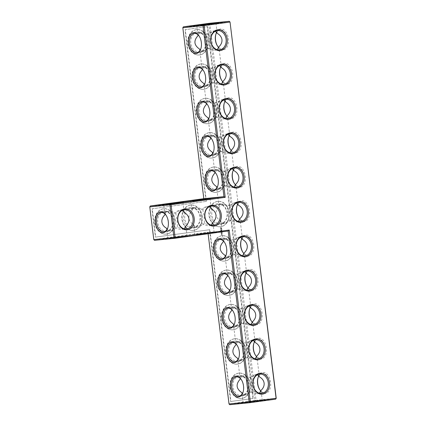 <?xml version="1.0" encoding="UTF-8"?>
<svg xmlns="http://www.w3.org/2000/svg" width="426" height="426" viewBox="0 0 426 426"><rect width="100%" height="100%" fill="white"/><g stroke="black" fill="none" stroke-linecap="round" stroke-linejoin="round"><path stroke-width="0.32" stroke-dasharray="2.13 1.6" d="M203.809 198.681L204.054 199.469L149.915 206.85L150.319 205.976M192.866 201.376L210.066 199.16L192.866 201.376M165.799 205.066L182.999 202.851L165.799 205.066M182.823 27.749L204.054 199.469M200.87 48.676A9.691 5.953 -97.8 0 0 200.96 48.41A9.691 5.953 -97.8 0 0 199.315 36.343A9.691 5.953 -97.8 0 0 199.155 36.109M205.087 83.027A9.691 5.953 -97.8 0 0 205.178 82.761A9.691 5.953 -97.8 0 0 203.532 70.695A9.691 5.953 -97.8 0 0 203.372 70.46M209.304 117.379A9.691 5.953 -97.8 0 0 209.395 117.113A9.691 5.953 -97.8 0 0 207.75 105.046A9.691 5.953 -97.8 0 0 207.59 104.812M213.522 151.731A9.691 5.953 -97.8 0 0 213.612 151.464A9.691 5.953 -97.8 0 0 211.967 139.398A9.691 5.953 -97.8 0 0 211.807 139.164M217.739 186.082A9.691 5.953 -97.8 0 0 217.835 185.816A9.691 5.953 -97.8 0 0 216.19 173.749A9.691 5.953 -97.8 0 0 216.025 173.515M183.372 26.838L182.967 27.711L208.735 24.197L254.929 400.413L229.156 403.928L208.069 232.17L153.786 239.593M149.771 206.887L153.93 239.55L154.537 240.328L208.026 233.033L208.069 232.17M252.927 398.448L207.27 26.636L184.969 29.676L206.056 201.429L151.917 208.815L155.394 237.117L209.533 229.736L230.62 401.494L253.262 398.416L230.961 401.457L209.869 229.705L155.73 237.085L152.258 208.777L206.397 201.397L185.305 29.639L207.611 26.598L253.262 398.416M209.374 206.685L207.196 206.477C205.098 206.807 202.851 208.048 200.449 210.199C197.611 208.681 195.358 207.979 193.697 208.106L193.569 208.122C192.323 208.309 191.769 209.033 191.902 210.279L192.073 211.04C192.211 209.118 193.303 207.989 195.353 207.67L195.566 207.643C197.643 207.473 200.05 208.117 202.792 209.581C205.108 207.494 207.084 206.317 208.724 206.056C210.14 205.886 210.945 206.509 211.142 207.92L211.168 208.74M182.301 210.375L180.129 210.167C178.031 210.497 175.778 211.738 173.382 213.889C170.538 212.372 168.291 211.674 166.625 211.797L166.497 211.813C165.309 211.994 164.75 212.659 164.819 213.82M165.086 214.065C165.432 212.531 166.502 211.631 168.281 211.36L168.494 211.333C170.576 211.163 172.983 211.807 175.72 213.272C178.041 211.184 180.017 210.007 181.652 209.746C183.068 209.581 183.872 210.199 184.075 211.61L184.101 212.43M197.898 34.708L199.698 32.658L206.429 34.735C206.344 39.448 206.903 43.995 208.106 48.372L215.311 50.295L217.249 49.688M199.89 50.572L202.19 51.876L208.106 48.372M202.116 69.06L203.916 67.01L210.652 69.087C210.566 73.799 211.12 78.347 212.324 82.724L219.528 84.646L221.467 84.039M204.107 84.923L206.408 86.228L212.324 82.724M206.333 103.411L208.133 101.361L214.869 103.433C214.784 108.151 215.338 112.698 216.541 117.075L223.746 118.998L225.684 118.391M208.325 119.275L210.625 120.579L216.541 117.075M210.55 137.758L212.35 135.708L219.086 137.784C219.001 142.502 219.56 147.05 220.759 151.427L227.963 153.349L229.902 152.742M212.547 153.626L214.842 154.931L220.759 151.427M214.768 172.109L216.568 170.059L223.304 172.136C223.219 176.854 223.778 181.401 224.976 185.779L232.181 187.701L234.124 187.094M216.765 187.978L219.06 189.282L224.976 185.779M230.035 22.035L209.89 24.058L209.139 23.323L208.735 24.197L209.89 24.058L256.085 400.275L254.929 400.413L255.536 401.185L229.768 404.7L229.018 403.965M228.171 231.009L208.026 233.033L208.117 233.746M184.969 29.676L185.305 29.639M206.056 201.429L206.397 201.397M151.917 208.815L152.258 208.777M155.394 237.117L155.73 237.085M209.533 229.736L209.869 229.705M230.62 401.494L230.961 401.457M207.27 26.636L207.611 26.598M166.103 215.247A9.691 5.953 82.2 0 1 166.268 215.481A9.691 5.953 82.2 0 1 168.424 221.541A9.691 5.953 82.2 0 1 167.913 227.548A9.691 5.953 82.2 0 1 167.817 227.814M211.28 225.141L209.347 225.737C207.27 225.908 204.858 225.263 202.121 223.804C199.805 225.892 197.824 227.063 196.189 227.33L196.056 227.34C194.719 227.452 193.958 226.829 193.766 225.46L193.745 224.646C190.933 223.059 189.336 220.95 188.952 218.32C188.686 215.673 189.73 213.25 192.073 211.04M202.121 223.804L200.8 217.127L200.449 210.199M175.72 213.272L177.04 219.944L177.392 226.872C180.23 228.395 182.482 229.092 184.144 228.964L184.272 228.954C185.518 228.762 186.071 228.043 185.938 226.792L185.768 226.03M191.205 208.085A9.691 7.647 84.3 0 0 184.788 218.602A9.691 7.647 84.3 0 0 193.356 227.346A9.691 7.647 84.3 0 0 199.996 216.94A9.691 7.647 84.3 0 0 191.418 208.058A9.691 7.647 84.3 0 0 191.205 208.085M202.792 209.581L204.113 216.254L204.459 223.181C207.302 224.704 209.555 225.402 211.216 225.274L211.344 225.263C212.585 225.072 213.138 224.353 213.005 223.102L212.84 222.34M193.745 224.646C194.304 226.323 195.561 227.085 197.504 226.93L197.712 226.904C199.815 226.573 202.062 225.333 204.459 223.181M238.209 205.028L238.182 204.219C238.139 202.941 237.335 202.323 235.77 202.366C233.672 202.909 231.701 204.075 229.854 205.87L231.18 212.563L231.531 219.512C229.662 221.355 227.42 222.59 224.8 223.213L224.587 223.235C222.361 223.208 221.11 222.452 220.844 220.972C218.016 219.385 216.408 217.271 216.019 214.629C215.758 211.972 216.807 209.539 219.166 207.329L219.001 206.573C218.767 205.47 219.315 204.757 220.657 204.427C222.878 204.421 225.162 205.108 227.521 206.488L234.252 202.787L236.43 202.994M220.844 220.972L220.865 221.781C220.908 223.059 221.712 223.677 223.277 223.634C225.375 223.091 227.351 221.925 229.193 220.13L227.867 213.437L227.521 206.488M184.213 228.831L182.275 229.433C180.198 229.603 177.791 228.954 175.049 227.495C172.732 229.582 170.757 230.754 169.117 231.02L168.989 231.036C167.871 231.132 167.146 230.7 166.822 229.736M175.049 227.495L173.728 220.822L173.382 213.889M164.132 211.775A9.691 7.647 84.3 0 0 157.721 222.292A9.691 7.647 84.3 0 0 166.284 231.036A9.691 7.647 84.3 0 0 172.924 220.631A9.691 7.647 84.3 0 0 164.345 211.749A9.691 7.647 84.3 0 0 164.132 211.775M167.12 229.289C167.823 230.312 168.925 230.759 170.432 230.62L170.645 230.594C172.743 230.269 174.995 229.028 177.392 226.872M200.524 25.485L216.019 23.718L200.524 25.485M217.122 33.276L217.095 32.461L214.81 30.597L208.767 34.117L201.562 32.195L198.154 34.943M206.429 34.735L213.16 31.034L215.343 31.242M218.794 46.919L218.964 47.669L217.303 49.815L210.439 47.755L203.708 51.455L200.177 50.135M197.185 32.637A9.691 7.647 84.3 0 0 190.768 43.154A9.691 7.647 84.3 0 0 199.336 51.897A9.691 7.647 84.3 0 0 205.976 41.492A9.691 7.647 84.3 0 0 197.398 32.61A9.691 7.647 84.3 0 0 197.185 32.637M210.439 47.755L210.093 40.805L208.767 34.117M221.339 67.627L221.312 66.813L218.9 64.96L212.984 68.464L205.779 66.547L202.371 69.294M210.652 69.087L217.377 65.386L219.56 65.593M223.011 81.27L223.181 82.021L221.52 84.167L214.656 82.106L207.931 85.807L204.395 84.486M201.402 66.989A9.691 7.647 84.3 0 0 194.986 77.505A9.691 7.647 84.3 0 0 203.553 86.249A9.691 7.647 84.3 0 0 210.194 75.844A9.691 7.647 84.3 0 0 201.615 66.962A9.691 7.647 84.3 0 0 201.402 66.989M214.656 82.106L214.31 75.157L212.984 68.464M225.556 101.979L225.53 101.164L223.251 99.295L217.201 102.815L209.997 100.898L206.589 103.646M214.869 103.433L221.6 99.737L223.778 99.945M227.228 115.616L227.399 116.373L225.737 118.519L218.879 116.458L212.148 120.159L208.612 118.833M205.62 101.34A9.691 7.647 84.3 0 0 199.208 111.857A9.691 7.647 84.3 0 0 207.771 120.601A9.691 7.647 84.3 0 0 214.411 110.196A9.691 7.647 84.3 0 0 205.833 101.313A9.691 7.647 84.3 0 0 205.62 101.34M218.879 116.458L218.527 109.509L217.201 102.815M229.774 136.331L229.747 135.516L227.468 133.647L221.419 137.167L214.214 135.25L210.806 137.997M219.086 137.784L225.817 134.083L227.995 134.296M231.446 149.968L231.616 150.724L229.955 152.87L223.096 150.809L216.365 154.51L212.83 153.184M209.837 135.692A9.691 7.647 84.3 0 0 203.426 146.209A9.691 7.647 84.3 0 0 211.988 154.952A9.691 7.647 84.3 0 0 218.629 144.547A9.691 7.647 84.3 0 0 210.05 135.665A9.691 7.647 84.3 0 0 209.837 135.692M223.096 150.809L222.745 143.86L221.419 137.167M233.991 170.682L233.965 169.867L231.685 167.998L225.636 171.518L218.431 169.601L215.023 172.349M223.304 172.136L230.035 168.435L232.213 168.643M235.663 184.32L235.834 185.076L234.172 187.222L227.314 185.161L220.583 188.862L217.047 187.536M214.054 170.043A9.691 7.647 84.3 0 0 207.643 180.56A9.691 7.647 84.3 0 0 216.206 189.304A9.691 7.647 84.3 0 0 222.846 178.899A9.691 7.647 84.3 0 0 214.267 170.017A9.691 7.647 84.3 0 0 214.054 170.043M227.314 185.161L226.962 178.212L225.636 171.518M229.854 205.87L222.436 203.974L219.166 207.329M276.229 398.251L256.085 400.275L255.536 401.185L275.681 399.162M217.718 46.381A10.522 6.459 -97.8 0 0 217.883 46.631A10.522 6.459 -97.8 0 0 228.341 43.212A10.522 6.459 -97.8 0 0 220.689 28.957A10.522 6.459 -97.8 0 0 216.099 33.526A10.522 6.459 -97.8 0 0 216.003 33.814M221.935 80.732A10.522 6.459 -97.8 0 0 222.1 80.977A10.522 6.459 -97.8 0 0 232.564 77.564A10.522 6.459 -97.8 0 0 224.907 63.309A10.522 6.459 -97.8 0 0 220.317 67.878A10.522 6.459 -97.8 0 0 220.221 68.165M226.153 115.079A10.522 6.459 -97.8 0 0 226.318 115.329A10.522 6.459 -97.8 0 0 236.781 111.916A10.522 6.459 -97.8 0 0 229.124 97.66A10.522 6.459 -97.8 0 0 224.534 102.229A10.522 6.459 -97.8 0 0 224.438 102.517M230.37 149.43A10.522 6.459 -97.8 0 0 230.535 149.68A10.522 6.459 -97.8 0 0 240.999 146.267A10.522 6.459 -97.8 0 0 233.341 132.012A10.522 6.459 -97.8 0 0 228.751 136.581A10.522 6.459 -97.8 0 0 228.661 136.863M234.588 183.782A10.522 6.459 -97.8 0 0 234.753 184.032A10.522 6.459 -97.8 0 0 245.216 180.619A10.522 6.459 -97.8 0 0 237.559 166.358A10.522 6.459 -97.8 0 0 232.969 170.933A10.522 6.459 -97.8 0 0 232.878 171.215M237.096 205.566A10.522 6.459 82.2 0 1 237.186 205.284A10.522 6.459 82.2 0 1 243.922 201.061A10.522 6.459 82.2 0 1 249.492 210.508A10.522 6.459 82.2 0 1 246.473 220.743A10.522 6.459 82.2 0 1 238.97 218.384A10.522 6.459 82.2 0 1 238.805 218.133M241.313 239.918A10.522 6.459 82.2 0 1 241.404 239.636A10.522 6.459 82.2 0 1 252.485 240.323A10.522 6.459 82.2 0 1 248.56 255.946A10.522 6.459 82.2 0 1 243.187 252.735A10.522 6.459 82.2 0 1 243.028 252.485M245.53 274.269A10.522 6.459 82.2 0 1 245.621 273.987A10.522 6.459 82.2 0 1 256.702 274.674A10.522 6.459 82.2 0 1 252.778 290.298A10.522 6.459 82.2 0 1 247.41 287.087A10.522 6.459 82.2 0 1 247.245 286.836M249.748 308.621A10.522 6.459 82.2 0 1 249.838 308.339A10.522 6.459 82.2 0 1 260.92 309.026A10.522 6.459 82.2 0 1 256.995 324.649A10.522 6.459 82.2 0 1 251.628 321.438A10.522 6.459 82.2 0 1 251.462 321.188M253.965 342.973A10.522 6.459 82.2 0 1 254.056 342.685A10.522 6.459 82.2 0 1 265.137 343.377A10.522 6.459 82.2 0 1 261.213 359.001A10.522 6.459 82.2 0 1 255.845 355.79A10.522 6.459 82.2 0 1 255.68 355.54M258.183 377.324A10.522 6.459 82.2 0 1 258.273 377.037A10.522 6.459 82.2 0 1 269.354 377.724A10.522 6.459 82.2 0 1 265.43 393.352A10.522 6.459 82.2 0 1 260.062 390.141A10.522 6.459 82.2 0 1 259.897 389.891M246.308 402.575L242.309 403.209L245.312 402.969L263.14 400.648L246.308 402.575M196.333 234.987L215.008 232.58L196.333 234.987M169.266 238.677L187.935 236.27L169.266 238.677M240.078 378.219L241.75 376.185L248.608 378.245L255.339 374.545L257.517 374.752M248.608 378.245C248.523 382.963 249.082 387.511 250.286 391.883L257.485 393.805L259.429 393.203M235.86 343.867L237.532 341.833L244.391 343.894L251.122 340.193L253.3 340.401M244.391 343.894C244.306 348.612 244.865 353.159 246.068 357.536L253.268 359.453L255.211 358.852M231.643 309.516L233.315 307.481L240.173 309.542L246.904 305.841L249.082 306.049M240.173 309.542C240.088 314.26 240.647 318.808 241.851 323.185L249.05 325.102L250.994 324.5M227.425 275.164L229.097 273.13L235.956 275.191L242.687 271.49L244.865 271.697M235.956 275.191C235.871 279.909 236.43 284.456 237.628 288.833L244.833 290.75L246.776 290.149M223.203 240.812L224.875 238.778L231.739 240.839L238.469 237.138L240.647 237.346M231.739 240.839C231.653 245.557 232.213 250.105 233.411 254.482L240.615 256.399L242.559 255.797M229.193 220.13C231.366 221.429 233.767 222.068 236.398 222.052L238.342 221.445M250.334 384.428A12.737 10.054 84.3 0 0 239.103 373.112A12.737 10.054 84.3 0 0 230.375 386.787A12.737 10.054 84.3 0 0 241.648 398.459A12.737 10.054 84.3 0 0 250.334 384.428M246.116 350.076A12.737 10.054 84.3 0 0 234.88 338.761A12.737 10.054 84.3 0 0 226.153 352.44A12.737 10.054 84.3 0 0 237.431 364.108A12.737 10.054 84.3 0 0 246.116 350.076M241.899 315.725A12.737 10.054 84.3 0 0 230.663 304.409A12.737 10.054 84.3 0 0 221.935 318.089A12.737 10.054 84.3 0 0 233.214 329.756A12.737 10.054 84.3 0 0 241.899 315.725M237.681 281.373A12.737 10.054 84.3 0 0 226.446 270.057A12.737 10.054 84.3 0 0 217.718 283.737A12.737 10.054 84.3 0 0 228.996 295.404A12.737 10.054 84.3 0 0 237.681 281.373M233.464 247.021A12.737 10.054 84.3 0 0 222.228 235.706A12.737 10.054 84.3 0 0 213.501 249.386A12.737 10.054 84.3 0 0 224.779 261.053A12.737 10.054 84.3 0 0 233.464 247.021M221.584 234.779L222.005 234.721L221.648 235.061L222.09 234.715L221.733 235.056L221.669 234.769M221.536 234.412L221.866 234.364L221.648 234.689L221.536 234.412L221.951 234.359L221.728 234.678L221.621 234.401M221.728 231.685L221.962 231.339L221.813 231.675M221.824 234.252L221.488 234.007L221.909 234.247L221.573 233.996L221.866 233.917L221.909 234.247M221.169 233.57L221.142 233.107L221.674 233.038L221.733 233.539L221.648 233.123L221.456 233.491L221.185 233.187L221.169 233.57L221.227 233.102L221.754 233.027L221.818 233.528L221.733 233.118L221.541 233.48L221.27 233.182L221.254 233.565M221.057 232.676L221.035 232.213L221.557 232.138L221.35 232.596L221.078 232.292L221.094 232.713L221.115 232.202L221.685 232.17L221.435 232.585L221.163 232.282L221.142 232.665M220.987 231.962L221.387 231.643L221.121 231.941L221.536 231.968L220.972 232L221.483 231.632L221.206 231.93L221.621 231.957L221.073 231.957M221.302 231.653L220.902 231.409L221.456 231.286L221.062 231.424L221.398 231.637L220.987 231.398L221.541 231.281L221.147 231.419L221.483 231.632M221.648 230.796L221.951 230.903M221.573 230.439L221.898 230.131L221.658 230.434M220.822 230.754L221.376 230.636L221.44 231.137L221.355 230.722L221.163 231.089L220.892 230.785L220.908 231.206L220.822 230.754L221.499 230.663L221.525 231.126L221.44 230.716L221.248 231.078L220.977 230.775L220.993 231.201L220.908 230.743M220.801 230.045L221.36 230.226L220.833 230.594L220.764 230.008L221.445 230.216L220.918 230.588L220.886 230.04M220.737 229.374L221.099 229.806L221.185 229.353L221.062 229.896L220.737 229.374L221.185 229.8L221.264 229.342L221.147 229.891L220.817 229.369M220.295 228.171L220.743 227.66L221.296 228.032L220.908 229.028L220.295 228.171L220.828 227.654L221.382 228.022L220.993 229.018L220.38 228.16M175.107 220.05A12.737 10.054 84.3 0 0 163.872 208.735A12.737 10.054 84.3 0 0 155.144 222.415A12.737 10.054 84.3 0 0 166.422 234.087A12.737 10.054 84.3 0 0 175.107 220.05M229.247 212.67A12.737 10.054 84.3 0 0 218.011 201.354A12.737 10.054 84.3 0 0 209.283 215.034A12.737 10.054 84.3 0 0 220.556 226.701A12.737 10.054 84.3 0 0 229.247 212.67M225.029 178.318A12.737 10.054 84.3 0 0 213.793 167.003A12.737 10.054 84.3 0 0 205.066 180.683A12.737 10.054 84.3 0 0 216.339 192.35A12.737 10.054 84.3 0 0 225.029 178.318M220.812 143.967A12.737 10.054 84.3 0 0 209.576 132.651A12.737 10.054 84.3 0 0 200.848 146.331A12.737 10.054 84.3 0 0 212.121 158.003A12.737 10.054 84.3 0 0 220.812 143.967M202.18 216.36A12.737 10.054 84.3 0 0 190.944 205.044A12.737 10.054 84.3 0 0 182.216 218.724A12.737 10.054 84.3 0 0 193.489 230.391A12.737 10.054 84.3 0 0 202.18 216.36M216.594 109.615A12.737 10.054 84.3 0 0 205.359 98.299A12.737 10.054 84.3 0 0 196.631 111.979A12.737 10.054 84.3 0 0 207.904 123.652A12.737 10.054 84.3 0 0 216.594 109.615M212.377 75.264A12.737 10.054 84.3 0 0 201.141 63.948A12.737 10.054 84.3 0 0 192.414 77.628A12.737 10.054 84.3 0 0 203.687 89.3A12.737 10.054 84.3 0 0 212.377 75.264M208.16 40.917A12.737 10.054 84.3 0 0 196.924 29.596A12.737 10.054 84.3 0 0 188.196 43.276A12.737 10.054 84.3 0 0 199.469 54.949A12.737 10.054 84.3 0 0 208.16 40.917M196.881 234.076L214.081 231.856L196.881 234.076M169.814 237.767L187.014 235.551L169.814 237.767M190.598 207.313A10.522 8.302 84.3 0 0 185.39 223.948A10.522 8.302 84.3 0 0 199.645 222.005A10.522 8.302 84.3 0 0 190.598 207.313M218.272 204.395A9.691 7.647 84.3 0 0 211.86 214.912A9.691 7.647 84.3 0 0 220.423 223.655A9.691 7.647 84.3 0 0 227.063 213.245A9.691 7.647 84.3 0 0 218.485 204.368A9.691 7.647 84.3 0 0 218.272 204.395M242.426 239.38L242.399 238.571L239.987 236.718L234.071 240.221L226.872 238.299L223.458 241.052M239.886 218.671L240.051 219.427C240.285 220.53 239.731 221.243 238.39 221.573C236.174 221.579 233.89 220.892 231.531 219.512M163.525 211.003A10.522 8.302 84.3 0 0 158.323 227.638A10.522 8.302 84.3 0 0 172.578 225.695A10.522 8.302 84.3 0 0 163.525 211.003M218.719 47.547A9.691 5.953 -97.8 0 0 222.633 49.091A9.691 5.953 -97.8 0 0 227.234 38.787A9.691 5.953 -97.8 0 0 220.141 29.868A9.691 5.953 -97.8 0 0 220.013 29.884A9.691 5.953 -97.8 0 0 216.696 32.355M196.578 31.865A10.522 8.302 84.3 0 0 191.37 48.5A10.522 8.302 84.3 0 0 205.625 46.556A10.522 8.302 84.3 0 0 196.578 31.865M222.936 81.898A9.691 5.953 -97.8 0 0 226.85 83.443A9.691 5.953 -97.8 0 0 231.451 73.139A9.691 5.953 -97.8 0 0 224.358 64.219A9.691 5.953 -97.8 0 0 224.23 64.235A9.691 5.953 -97.8 0 0 220.913 66.706M200.795 66.216A10.522 8.302 84.3 0 0 195.593 82.852A10.522 8.302 84.3 0 0 209.842 80.908A10.522 8.302 84.3 0 0 200.795 66.216M227.154 116.25A9.691 5.953 -97.8 0 0 231.068 117.794A9.691 5.953 -97.8 0 0 235.669 107.49A9.691 5.953 -97.8 0 0 228.576 98.571A9.691 5.953 -97.8 0 0 228.448 98.587A9.691 5.953 -97.8 0 0 225.13 101.058M205.012 100.568A10.522 8.302 84.3 0 0 199.81 117.203A10.522 8.302 84.3 0 0 214.06 115.26A10.522 8.302 84.3 0 0 205.012 100.568M231.371 150.602A9.691 5.953 -97.8 0 0 235.285 152.146A9.691 5.953 -97.8 0 0 239.886 141.842A9.691 5.953 -97.8 0 0 232.793 132.923A9.691 5.953 -97.8 0 0 232.665 132.939A9.691 5.953 -97.8 0 0 229.348 135.409M209.23 134.92A10.522 8.302 84.3 0 0 204.027 151.555A10.522 8.302 84.3 0 0 218.277 149.611A10.522 8.302 84.3 0 0 209.23 134.92M235.589 184.948A9.691 5.953 -97.8 0 0 239.503 186.497A9.691 5.953 -97.8 0 0 244.103 176.194A9.691 5.953 -97.8 0 0 237.01 167.274A9.691 5.953 -97.8 0 0 236.883 167.29A9.691 5.953 -97.8 0 0 233.565 169.761M213.447 169.271A10.522 8.302 84.3 0 0 208.245 185.906A10.522 8.302 84.3 0 0 222.494 183.963A10.522 8.302 84.3 0 0 213.447 169.271M237.783 204.113A9.691 5.953 82.2 0 1 241.1 201.642A9.691 5.953 82.2 0 1 248.331 210.646A9.691 5.953 82.2 0 1 243.72 220.844A9.691 5.953 82.2 0 1 239.806 219.299M242 238.464A9.691 5.953 82.2 0 1 245.317 235.993A9.691 5.953 82.2 0 1 252.522 244.79A9.691 5.953 82.2 0 1 247.937 255.195A9.691 5.953 82.2 0 1 247.81 255.211A9.691 5.953 82.2 0 1 244.023 253.651M246.217 272.816A9.691 5.953 82.2 0 1 249.535 270.34A9.691 5.953 82.2 0 1 256.745 279.142A9.691 5.953 82.2 0 1 252.155 289.547A9.691 5.953 82.2 0 1 252.027 289.563A9.691 5.953 82.2 0 1 248.241 288.003M250.435 307.167A9.691 5.953 82.2 0 1 253.752 304.691A9.691 5.953 82.2 0 1 260.962 313.493A9.691 5.953 82.2 0 1 256.372 323.898A9.691 5.953 82.2 0 1 256.244 323.914A9.691 5.953 82.2 0 1 252.464 322.354M254.652 341.514A9.691 5.953 82.2 0 1 257.97 339.043A9.691 5.953 82.2 0 1 265.18 347.845A9.691 5.953 82.2 0 1 260.59 358.25A9.691 5.953 82.2 0 1 260.462 358.266A9.691 5.953 82.2 0 1 256.681 356.706M258.87 375.865A9.691 5.953 82.2 0 1 262.187 373.394A9.691 5.953 82.2 0 1 269.397 382.197A9.691 5.953 82.2 0 1 264.807 392.602A9.691 5.953 82.2 0 1 264.679 392.618A9.691 5.953 82.2 0 1 260.898 391.057M246.713 401.702L262.214 399.929L246.713 401.702M224.459 242.218A9.691 5.953 82.2 0 1 224.624 242.447A9.691 5.953 82.2 0 1 226.27 254.514A9.691 5.953 82.2 0 1 226.174 254.785M228.677 276.57A9.691 5.953 82.2 0 1 228.842 276.799A9.691 5.953 82.2 0 1 230.487 288.865A9.691 5.953 82.2 0 1 230.391 289.137M232.894 310.921A9.691 5.953 82.2 0 1 233.059 311.15A9.691 5.953 82.2 0 1 234.705 323.217A9.691 5.953 82.2 0 1 234.609 323.483M237.112 345.268A9.691 5.953 82.2 0 1 237.277 345.502A9.691 5.953 82.2 0 1 238.922 357.568A9.691 5.953 82.2 0 1 238.826 357.835M241.329 379.619A9.691 5.953 82.2 0 1 241.494 379.854A9.691 5.953 82.2 0 1 243.139 391.92A9.691 5.953 82.2 0 1 243.044 392.186M259.296 376.786L259.274 375.972L256.862 374.124L250.946 377.628L243.741 375.705L240.333 378.453M256.756 356.077L256.921 356.828L255.259 358.98L248.401 356.913L241.67 360.614L238.139 359.294M237.852 359.736L240.152 361.04L246.068 357.536M242.069 394.087L244.37 395.387L250.286 391.883M260.973 390.429L261.138 391.18L259.482 393.331L252.618 391.265L245.887 394.966L242.357 393.645M252.618 391.265L252.272 384.316L250.946 377.628M255.078 342.435L255.057 341.625L252.645 339.772L246.729 343.276L239.524 341.354L236.116 344.101M252.538 321.726L252.703 322.482L251.042 324.628L244.183 322.567L237.452 326.263L233.922 324.942M233.634 325.384L235.929 326.689L241.851 323.185M248.401 356.913L248.049 349.964L246.729 343.276M250.861 308.083L250.839 307.274L248.427 305.421L242.506 308.925L235.306 307.002L231.898 309.75M248.321 287.374L248.486 288.13L246.824 290.276L239.966 288.216L233.235 291.916L229.705 290.591M229.417 291.033L231.712 292.337L237.628 288.833M244.183 322.567L243.832 315.613L242.506 308.925M246.643 273.732L246.617 272.922L244.204 271.069L238.288 274.573L231.089 272.651L227.676 275.398M244.103 253.023L244.268 253.779L242.607 255.925L235.748 253.864L229.018 257.565L225.487 256.239M225.2 256.681L227.495 257.986L233.411 254.482M239.966 288.216L239.614 281.267L238.288 274.573M235.748 253.864L235.397 246.915L234.071 240.221M249.998 384.46A12.737 10.054 -95.7 0 1 241.308 398.491A12.737 10.054 -95.7 0 1 230.035 386.824A12.737 10.054 -95.7 0 1 238.762 373.144A12.737 10.054 -95.7 0 1 249.998 384.46M245.781 350.108A12.737 10.054 -95.7 0 1 237.09 364.139A12.737 10.054 -95.7 0 1 225.817 352.472A12.737 10.054 -95.7 0 1 234.545 338.792A12.737 10.054 -95.7 0 1 245.781 350.108M241.563 315.757A12.737 10.054 -95.7 0 1 232.873 329.788A12.737 10.054 -95.7 0 1 221.6 318.121A12.737 10.054 -95.7 0 1 230.328 304.441A12.737 10.054 -95.7 0 1 241.563 315.757M237.346 281.405A12.737 10.054 -95.7 0 1 228.655 295.442A12.737 10.054 -95.7 0 1 217.382 283.769A12.737 10.054 -95.7 0 1 226.11 270.089A12.737 10.054 -95.7 0 1 237.346 281.405M233.129 247.053A12.737 10.054 -95.7 0 1 224.438 261.09A12.737 10.054 -95.7 0 1 213.165 249.418A12.737 10.054 -95.7 0 1 221.893 235.738A12.737 10.054 -95.7 0 1 233.129 247.053M221.69 231.121L221.983 231.084M221.664 230.887L221.935 230.924M174.772 220.088A12.737 10.054 -95.7 0 1 166.081 234.119A12.737 10.054 -95.7 0 1 154.808 222.452A12.737 10.054 -95.7 0 1 163.536 208.772A12.737 10.054 -95.7 0 1 174.772 220.088M228.906 212.707A12.737 10.054 -95.7 0 1 220.221 226.738A12.737 10.054 -95.7 0 1 208.948 215.066A12.737 10.054 -95.7 0 1 217.675 201.386A12.737 10.054 -95.7 0 1 228.906 212.707M224.688 178.356A12.737 10.054 -95.7 0 1 216.003 192.387A12.737 10.054 -95.7 0 1 204.73 180.715A12.737 10.054 -95.7 0 1 213.458 167.04A12.737 10.054 -95.7 0 1 224.688 178.356M220.471 144.004A12.737 10.054 -95.7 0 1 211.786 158.035A12.737 10.054 -95.7 0 1 200.508 146.363A12.737 10.054 -95.7 0 1 209.235 132.688A12.737 10.054 -95.7 0 1 220.471 144.004M201.839 216.397A12.737 10.054 -95.7 0 1 193.148 230.429A12.737 10.054 -95.7 0 1 181.875 218.756A12.737 10.054 -95.7 0 1 190.603 205.082A12.737 10.054 -95.7 0 1 201.839 216.397M216.254 109.652A12.737 10.054 -95.7 0 1 207.569 123.684A12.737 10.054 -95.7 0 1 196.29 112.017A12.737 10.054 -95.7 0 1 205.018 98.337A12.737 10.054 -95.7 0 1 216.254 109.652M212.036 75.301A12.737 10.054 -95.7 0 1 203.351 89.332A12.737 10.054 -95.7 0 1 192.073 77.665A12.737 10.054 -95.7 0 1 200.8 63.985A12.737 10.054 -95.7 0 1 212.036 75.301M207.819 40.949A12.737 10.054 -95.7 0 1 199.134 54.981A12.737 10.054 -95.7 0 1 187.855 43.314A12.737 10.054 -95.7 0 1 196.583 29.634A12.737 10.054 -95.7 0 1 207.819 40.949M217.665 203.623A10.522 8.302 84.3 0 0 212.462 220.258A10.522 8.302 84.3 0 0 226.712 218.314A10.522 8.302 84.3 0 0 217.665 203.623M222.489 238.746A9.691 7.647 84.3 0 0 216.078 249.263A9.691 7.647 84.3 0 0 224.64 258.007A9.691 7.647 84.3 0 0 231.281 247.597A9.691 7.647 84.3 0 0 222.702 238.72A9.691 7.647 84.3 0 0 222.489 238.746M239.364 376.147A9.691 7.647 84.3 0 0 232.947 386.664A9.691 7.647 84.3 0 0 241.51 395.413A9.691 7.647 84.3 0 0 248.15 385.003A9.691 7.647 84.3 0 0 239.577 376.126A9.691 7.647 84.3 0 0 239.364 376.147M235.147 341.796A9.691 7.647 84.3 0 0 228.73 352.318A9.691 7.647 84.3 0 0 237.293 361.062A9.691 7.647 84.3 0 0 243.933 350.651A9.691 7.647 84.3 0 0 235.354 341.774A9.691 7.647 84.3 0 0 235.147 341.796M230.929 307.45A9.691 7.647 84.3 0 0 224.513 317.966A9.691 7.647 84.3 0 0 233.075 326.71A9.691 7.647 84.3 0 0 239.716 316.3A9.691 7.647 84.3 0 0 231.137 307.423A9.691 7.647 84.3 0 0 230.929 307.45M226.707 273.098A9.691 7.647 84.3 0 0 220.295 283.615A9.691 7.647 84.3 0 0 228.858 292.358A9.691 7.647 84.3 0 0 235.498 281.948A9.691 7.647 84.3 0 0 226.92 273.071A9.691 7.647 84.3 0 0 226.707 273.098M238.752 375.375A10.522 8.302 84.3 0 0 233.549 392.011A10.522 8.302 84.3 0 0 247.804 390.067A10.522 8.302 84.3 0 0 238.752 375.375M234.534 341.024A10.522 8.302 84.3 0 0 229.332 357.659A10.522 8.302 84.3 0 0 243.587 355.715A10.522 8.302 84.3 0 0 234.534 341.024M230.317 306.672A10.522 8.302 84.3 0 0 225.114 323.307A10.522 8.302 84.3 0 0 239.369 321.364A10.522 8.302 84.3 0 0 230.317 306.672M226.1 272.32A10.522 8.302 84.3 0 0 220.897 288.956A10.522 8.302 84.3 0 0 235.152 287.012A10.522 8.302 84.3 0 0 226.1 272.32M221.882 237.969A10.522 8.302 84.3 0 0 216.68 254.61A10.522 8.302 84.3 0 0 230.935 252.666A10.522 8.302 84.3 0 0 221.882 237.969M220.647 228.373L221.051 228.634L221.142 228.171L220.769 228.038L220.684 228.501M221.579 234.199L221.861 234.167M211.142 207.92L210.066 199.16L210.79 198.234M191.902 210.279L190.827 201.519L189.905 200.8M184.075 211.61L182.999 202.851L183.718 201.929M163.76 205.215L162.833 204.491M199.315 36.343L198.99 35.859M200.96 48.41L200.774 48.963M203.532 70.695L203.207 70.21M205.178 82.761L204.991 83.315M207.75 105.046L207.425 104.562M209.395 117.113L209.209 117.661M211.967 139.398L211.642 138.913M213.612 151.464L213.431 152.013M216.19 173.749L215.86 173.265M217.835 185.816L217.649 186.364M163.76 205.21L164.835 213.974M196.86 52.606L202.19 51.876M194.24 33.398L199.57 32.669M201.077 86.957L206.408 86.228M198.457 67.75L203.788 67.02M205.295 121.309L210.625 120.579M202.675 102.102L208.005 101.372M209.512 155.66L214.842 154.931M206.898 136.453L212.223 135.724M213.73 190.007L219.06 189.282M211.115 170.805L216.44 170.075M166.268 215.481L165.938 214.997M167.913 227.548L167.727 228.096M193.569 208.122L181.652 209.746M196.189 227.33L184.272 228.954M195.566 207.643L191.418 208.058M197.504 226.93L193.356 227.346M220.657 204.427L208.724 206.056M223.277 223.634L211.344 225.263M211.557 206.035L207.409 206.45M213.495 225.322L209.347 225.737M166.497 211.813L161.193 212.537M169.117 231.02L163.813 231.744M168.494 211.333L164.345 211.749M170.432 230.62L166.284 231.036M184.49 209.725L180.336 210.146M186.423 229.012L182.275 229.433M217.095 32.461L216.019 23.718L216.743 22.791M197.909 34.82L196.839 26.071L195.912 25.352M201.562 32.195L197.398 32.61M203.5 51.482L199.336 51.897M221.312 66.813L218.964 47.669M202.126 69.172L199.778 50.028M217.537 30.587L213.373 31.007M219.475 49.874L215.311 50.295M205.779 66.547L201.615 66.962M207.718 85.834L203.553 86.249M225.53 101.164L223.181 82.021M206.344 103.518L203.995 84.375M221.754 64.938L217.59 65.359M223.693 84.226L219.528 84.646M209.997 100.898L205.833 101.313M211.935 120.185L207.771 120.601M229.747 135.516L227.399 116.373M210.561 137.87L208.213 118.726M225.972 99.29L221.808 99.711M227.91 118.577L223.746 118.998M214.214 135.25L210.05 135.665M216.152 154.537L211.988 154.952M233.965 169.867L231.616 150.724M214.784 172.221L212.43 153.078M230.189 133.642L226.025 134.062M232.127 152.929L227.963 153.349M218.431 169.601L214.267 170.017M220.37 188.883L216.206 189.304M238.182 204.219L235.834 185.076M219.001 206.573L216.648 187.429M234.406 167.993L230.242 168.414M236.345 187.28L232.181 187.701M259.716 374.103L255.552 374.518M261.655 393.39L257.485 393.805M255.499 339.751L251.329 340.166M257.437 359.038L253.268 359.453M251.281 305.399L247.112 305.815M253.22 324.687L249.05 325.102M247.064 271.048L242.895 271.463M249.002 290.335L244.833 290.75M242.847 236.696L238.677 237.117M244.78 255.983L240.615 256.399M238.629 202.345L234.46 202.765M240.562 221.632L236.398 222.052M193.766 225.46L194.842 234.225L194.123 235.147M213.005 223.102L214.081 231.861L215.008 232.58M166.699 229.156L167.775 237.916L167.051 238.837M185.938 226.792L187.014 235.551L187.935 236.27M222.649 203.947L218.485 204.368M224.587 223.235L220.423 223.655M242.399 238.571L240.051 219.427M223.219 240.924L220.865 221.781M217.303 49.815L222.633 49.091M214.683 30.613L220.013 29.884M221.52 84.167L226.85 83.443M218.9 64.96L224.23 64.235M225.737 118.519L231.068 117.794M223.117 99.311L228.448 98.587M229.955 152.87L235.285 152.146M227.335 133.663L232.665 132.939M234.172 187.222L239.503 186.497M231.552 168.014L236.883 167.29M241.1 201.642L235.77 202.366M243.72 220.844L238.39 221.573M217.558 46.146L217.883 46.631M215.913 34.08L216.099 33.526M221.776 80.498L222.1 80.977M220.13 68.432L220.317 67.878M225.993 114.85L226.318 115.329M224.348 102.783L224.534 102.229M230.21 149.201L230.535 149.68M228.565 137.135L228.751 136.581M234.428 183.553L234.753 184.032M232.782 171.486L232.969 170.933M238.645 217.904L238.97 218.384M237 205.833L237.186 205.284M242.863 252.251L243.187 252.735M241.217 240.184L241.404 239.636M247.08 286.602L247.41 287.087M245.435 274.536L245.621 273.987M251.297 320.954L251.628 321.438M249.652 308.887L249.838 308.339M255.515 355.305L255.845 355.79M253.869 343.239L254.056 342.685M259.732 389.657L260.062 390.141M258.087 377.59L258.273 377.037M241.957 393.539L243.028 402.282L242.309 403.209M261.138 391.18L262.214 399.929L263.14 400.648M224.624 242.447L224.294 241.968M226.27 254.514L226.084 255.067M228.842 276.799L228.512 276.32M230.487 288.865L230.301 289.419M233.059 311.15L232.729 310.671M234.705 323.217L234.518 323.771M237.277 345.502L236.947 345.023M238.922 357.568L238.736 358.122M241.494 379.854L241.169 379.369M243.139 391.92L242.953 392.474M259.274 375.972L256.921 356.828M240.088 378.331L237.74 359.187M239.039 396.116L244.37 395.387M236.419 376.909L241.75 376.185M259.482 393.331L264.807 392.602M256.862 374.124L262.187 373.394M255.057 341.625L252.703 322.482M235.871 343.979L233.517 324.836M234.822 361.765L240.152 361.04M232.202 342.557L237.532 341.833M255.259 358.98L260.59 358.25M252.645 339.772L257.97 339.043M250.839 307.274L248.486 288.13M231.653 309.627L229.3 290.484M230.604 327.413L235.929 326.689M227.985 308.206L233.315 307.481M251.042 324.628L256.372 323.898M248.427 305.421L253.752 304.691M246.617 272.922L244.268 253.779M227.436 275.276L225.082 256.132M226.387 293.061L231.712 292.337M223.767 273.854L229.097 273.13M246.824 290.276L252.155 289.547M244.204 271.069L249.535 270.34M222.17 258.71L227.495 257.986M219.55 239.503L224.875 238.778M242.607 255.925L247.937 255.195M239.987 236.718L245.317 235.993M241.308 398.491L241.648 398.459M238.762 373.144L239.103 373.112M237.09 364.139L237.431 364.108M234.545 338.792L234.88 338.761M232.873 329.788L233.214 329.756M230.328 304.441L230.663 304.409M228.655 295.442L228.996 295.404M226.11 270.089L226.446 270.057M224.438 261.09L224.779 261.053M221.893 235.738L222.228 235.706M166.081 234.119L166.422 234.087M163.536 208.772L163.872 208.735M220.221 226.738L220.556 226.701M217.675 201.386L218.011 201.354M216.003 192.387L216.339 192.35M213.458 167.04L213.793 167.003M211.786 158.035L212.121 158.003M209.235 132.688L209.576 132.651M193.148 230.429L193.489 230.391M190.603 205.082L190.944 205.044M207.569 123.684L207.904 123.652M205.018 98.337L205.359 98.299M203.351 89.332L203.687 89.3M200.8 63.985L201.141 63.948M199.134 54.981L199.469 54.949M196.583 29.634L196.924 29.596M226.872 238.299L222.702 238.72M228.805 257.586L224.64 258.007M243.741 375.705L239.577 376.126M245.68 394.993L241.51 395.413M239.524 341.354L235.354 341.774M241.462 360.641L237.293 361.062M235.306 307.002L231.137 307.423M237.245 326.289L233.075 326.71M231.089 272.651L226.92 273.071M233.027 291.938L228.858 292.358"/><path stroke-width="0.64" d="M150.319 205.976L149.771 206.887L169.915 204.863L170.464 203.953L223.954 196.658L225.21 197.345L204.123 25.587L229.891 22.072L229.284 21.3L203.511 24.814L204.123 25.587L182.823 27.749L183.372 26.838L203.511 24.814L202.962 25.725L223.954 196.658L203.809 198.681L150.319 205.976L170.464 203.953L171.071 204.725L175.086 237.426L229.225 230.045L250.312 401.803L276.085 398.289L230.035 22.035L276.229 398.251L275.681 399.162L249.908 402.676L250.312 401.803L249.157 401.942L249.908 402.676L229.768 404.7L229.018 403.965L208.117 233.746M192.115 200.635L210.79 198.234L192.115 200.635M165.048 204.331L183.718 201.929L165.048 204.331M182.823 27.749L203.809 198.681M193.617 32.648A10.522 6.459 -97.8 0 0 189.692 48.276A10.522 6.459 -97.8 0 0 200.774 48.963A10.522 6.459 -97.8 0 0 198.99 35.859A10.522 6.459 -97.8 0 0 193.617 32.648M197.834 66.999A10.522 6.459 -97.8 0 0 193.91 82.623A10.522 6.459 -97.8 0 0 204.991 83.315A10.522 6.459 -97.8 0 0 203.207 70.21A10.522 6.459 -97.8 0 0 197.834 66.999M202.057 101.351A10.522 6.459 -97.8 0 0 198.127 116.974A10.522 6.459 -97.8 0 0 209.209 117.661A10.522 6.459 -97.8 0 0 207.425 104.562A10.522 6.459 -97.8 0 0 202.057 101.351M206.275 135.702A10.522 6.459 -97.8 0 0 202.345 151.326A10.522 6.459 -97.8 0 0 213.431 152.013A10.522 6.459 -97.8 0 0 211.642 138.913A10.522 6.459 -97.8 0 0 206.275 135.702M210.492 170.054A10.522 6.459 -97.8 0 0 206.567 185.677A10.522 6.459 -97.8 0 0 217.649 186.364A10.522 6.459 -97.8 0 0 215.86 173.265A10.522 6.459 -97.8 0 0 210.492 170.054M225.21 197.345L169.915 204.863L173.93 237.57L153.786 239.593L149.771 206.887M199.155 36.109A9.691 5.953 -97.8 0 0 194.368 33.382A9.691 5.953 -97.8 0 0 194.24 33.398A9.691 5.953 -97.8 0 0 189.655 43.803A9.691 5.953 -97.8 0 0 196.86 52.606A9.691 5.953 -97.8 0 0 200.87 48.676M203.372 70.46A9.691 5.953 -97.8 0 0 198.585 67.734A9.691 5.953 -97.8 0 0 198.457 67.75A9.691 5.953 -97.8 0 0 193.873 78.155A9.691 5.953 -97.8 0 0 201.077 86.957A9.691 5.953 -97.8 0 0 205.087 83.027M207.59 104.812A9.691 5.953 -97.8 0 0 202.808 102.086A9.691 5.953 -97.8 0 0 202.675 102.102A9.691 5.953 -97.8 0 0 198.09 112.507A9.691 5.953 -97.8 0 0 205.295 121.309A9.691 5.953 -97.8 0 0 209.304 117.379M211.807 139.164A9.691 5.953 -97.8 0 0 207.025 136.437A9.691 5.953 -97.8 0 0 206.898 136.453A9.691 5.953 -97.8 0 0 202.307 146.858A9.691 5.953 -97.8 0 0 209.512 155.66A9.691 5.953 -97.8 0 0 213.522 151.731M216.025 173.515A9.691 5.953 -97.8 0 0 211.243 170.789A9.691 5.953 -97.8 0 0 211.115 170.805A9.691 5.953 -97.8 0 0 206.525 181.21A9.691 5.953 -97.8 0 0 213.73 190.007A9.691 5.953 -97.8 0 0 217.739 186.082M259.908 373.251A10.522 8.302 84.3 0 0 254.705 389.886A10.522 8.302 84.3 0 0 268.96 387.942A10.522 8.302 84.3 0 0 259.908 373.251M255.691 338.899A10.522 8.302 84.3 0 0 250.488 355.534A10.522 8.302 84.3 0 0 264.743 353.591A10.522 8.302 84.3 0 0 255.691 338.899M251.473 304.547A10.522 8.302 84.3 0 0 246.271 321.183A10.522 8.302 84.3 0 0 260.526 319.239A10.522 8.302 84.3 0 0 251.473 304.547M247.256 270.196A10.522 8.302 84.3 0 0 242.053 286.831A10.522 8.302 84.3 0 0 256.308 284.887A10.522 8.302 84.3 0 0 247.256 270.196M243.038 235.844A10.522 8.302 84.3 0 0 237.836 252.48A10.522 8.302 84.3 0 0 252.091 250.536A10.522 8.302 84.3 0 0 243.038 235.844M238.821 201.493A10.522 8.302 84.3 0 0 233.618 218.128A10.522 8.302 84.3 0 0 247.873 216.184A10.522 8.302 84.3 0 0 238.821 201.493M234.604 167.141A10.522 8.302 84.3 0 0 229.401 183.782A10.522 8.302 84.3 0 0 243.651 181.838A10.522 8.302 84.3 0 0 234.604 167.141M230.386 132.79A10.522 8.302 84.3 0 0 225.184 149.43A10.522 8.302 84.3 0 0 239.433 147.487A10.522 8.302 84.3 0 0 230.386 132.79M226.169 98.443A10.522 8.302 84.3 0 0 220.966 115.079A10.522 8.302 84.3 0 0 235.216 113.135A10.522 8.302 84.3 0 0 226.169 98.443M221.951 64.092A10.522 8.302 84.3 0 0 216.749 80.727A10.522 8.302 84.3 0 0 230.999 78.783A10.522 8.302 84.3 0 0 221.951 64.092M217.734 29.74A10.522 8.302 84.3 0 0 212.531 46.375A10.522 8.302 84.3 0 0 226.781 44.432A10.522 8.302 84.3 0 0 217.734 29.74M184.682 208.878A10.522 8.302 84.3 0 0 179.479 225.514A10.522 8.302 84.3 0 0 193.734 223.57A10.522 8.302 84.3 0 0 184.682 208.878M211.754 205.183A10.522 8.302 84.3 0 0 206.546 221.824A10.522 8.302 84.3 0 0 220.801 219.88A10.522 8.302 84.3 0 0 211.754 205.183M168.281 221.584A10.522 6.459 82.2 0 1 167.727 228.096A10.522 6.459 82.2 0 1 158.525 230.45A10.522 6.459 82.2 0 1 156.448 215.194A10.522 6.459 82.2 0 1 165.938 214.997A10.522 6.459 82.2 0 1 168.281 221.584M211.28 225.141L212.84 222.34C215.183 220.135 216.222 217.707 215.961 215.061C215.577 212.43 213.98 210.322 211.168 208.74L209.374 206.685M184.213 228.831L185.768 226.03C188.111 223.826 189.155 221.398 188.888 218.751C188.505 216.12 186.907 214.012 184.101 212.43L182.301 210.375M164.819 213.82L165 214.731L165.086 214.065M230.035 22.035L229.284 21.3L209.139 23.323L183.372 26.838M199.911 24.713L195.912 25.352L199.038 25.091L216.743 22.791L199.911 24.713M200.177 50.135L199.751 49.214C193.947 45.3 193.388 40.752 198.079 35.571L197.898 34.708M199.751 49.214L199.89 50.572M204.395 84.486L203.969 83.565C198.165 79.651 197.605 75.104 202.297 69.923L202.116 69.06M203.969 83.565L204.107 84.923M208.612 118.833L208.186 117.917C202.382 114.003 201.823 109.455 206.514 104.274L206.333 103.411M208.186 117.917L208.325 119.275M212.83 153.184L212.404 152.268C206.599 148.355 206.04 143.807 210.732 138.626L210.55 137.758M212.404 152.268L212.547 153.626M217.047 187.536L216.626 186.62C210.817 182.706 210.263 178.159 214.949 172.977L214.768 172.109M216.626 186.62L216.765 187.978M153.786 239.593L154.537 240.328L174.681 238.304L175.086 237.426L173.93 237.57L174.681 238.304L228.171 231.009L229.225 230.045M228.171 231.009L249.157 401.942L229.018 403.965M259.503 374.124A9.691 7.647 84.3 0 0 253.087 384.641A9.691 7.647 84.3 0 0 261.655 393.39A9.691 7.647 84.3 0 0 268.295 382.979A9.691 7.647 84.3 0 0 259.716 374.103A9.691 7.647 84.3 0 0 259.503 374.124M255.286 339.772A9.691 7.647 84.3 0 0 248.869 350.294A9.691 7.647 84.3 0 0 257.437 359.038A9.691 7.647 84.3 0 0 264.077 348.628A9.691 7.647 84.3 0 0 255.499 339.751A9.691 7.647 84.3 0 0 255.286 339.772M251.068 305.421A9.691 7.647 84.3 0 0 244.652 315.943A9.691 7.647 84.3 0 0 253.22 324.687A9.691 7.647 84.3 0 0 259.86 314.276A9.691 7.647 84.3 0 0 251.281 305.399A9.691 7.647 84.3 0 0 251.068 305.421M246.851 271.074A9.691 7.647 84.3 0 0 240.434 281.591A9.691 7.647 84.3 0 0 249.002 290.335A9.691 7.647 84.3 0 0 255.643 279.925A9.691 7.647 84.3 0 0 247.064 271.048A9.691 7.647 84.3 0 0 246.851 271.074M242.634 236.723A9.691 7.647 84.3 0 0 236.217 247.24A9.691 7.647 84.3 0 0 244.78 255.983A9.691 7.647 84.3 0 0 251.425 245.573A9.691 7.647 84.3 0 0 242.847 236.696A9.691 7.647 84.3 0 0 242.634 236.723M238.416 202.371A9.691 7.647 84.3 0 0 232 212.888A9.691 7.647 84.3 0 0 240.562 221.632A9.691 7.647 84.3 0 0 247.202 211.221A9.691 7.647 84.3 0 0 238.629 202.345A9.691 7.647 84.3 0 0 238.416 202.371M234.199 168.02A9.691 7.647 84.3 0 0 227.782 178.537A9.691 7.647 84.3 0 0 236.345 187.28A9.691 7.647 84.3 0 0 242.985 176.87A9.691 7.647 84.3 0 0 234.406 167.993A9.691 7.647 84.3 0 0 234.199 168.02M229.981 133.668A9.691 7.647 84.3 0 0 223.565 144.185A9.691 7.647 84.3 0 0 232.127 152.929A9.691 7.647 84.3 0 0 238.768 142.524A9.691 7.647 84.3 0 0 230.189 133.642A9.691 7.647 84.3 0 0 229.981 133.668M225.759 99.317A9.691 7.647 84.3 0 0 219.347 109.833A9.691 7.647 84.3 0 0 227.91 118.577A9.691 7.647 84.3 0 0 234.55 108.172A9.691 7.647 84.3 0 0 225.972 99.29A9.691 7.647 84.3 0 0 225.759 99.317M221.541 64.965A9.691 7.647 84.3 0 0 215.13 75.482A9.691 7.647 84.3 0 0 223.693 84.226A9.691 7.647 84.3 0 0 230.333 73.82A9.691 7.647 84.3 0 0 221.754 64.938A9.691 7.647 84.3 0 0 221.541 64.965M217.324 30.613A9.691 7.647 84.3 0 0 210.913 41.13A9.691 7.647 84.3 0 0 219.475 49.874A9.691 7.647 84.3 0 0 226.115 39.469A9.691 7.647 84.3 0 0 217.537 30.587A9.691 7.647 84.3 0 0 217.324 30.613M184.277 209.752A9.691 7.647 84.3 0 0 177.86 220.269A9.691 7.647 84.3 0 0 186.423 229.012A9.691 7.647 84.3 0 0 193.069 218.607A9.691 7.647 84.3 0 0 184.49 209.725A9.691 7.647 84.3 0 0 184.277 209.752M211.344 206.062A9.691 7.647 84.3 0 0 204.933 216.578A9.691 7.647 84.3 0 0 213.495 225.322A9.691 7.647 84.3 0 0 220.135 214.917A9.691 7.647 84.3 0 0 211.557 206.035A9.691 7.647 84.3 0 0 211.344 206.062M167.817 227.814A9.691 5.953 82.2 0 1 163.813 231.744A9.691 5.953 82.2 0 1 156.603 222.942A9.691 5.953 82.2 0 1 161.193 212.537A9.691 5.953 82.2 0 1 166.103 215.247M166.822 229.736L166.672 228.336C163.861 226.749 162.269 224.64 161.885 222.01C161.619 219.363 162.657 216.94 165 214.731M166.672 228.336L167.12 229.289M198.154 34.943L198.079 35.571M215.343 31.242L217.122 33.276C219.949 34.863 221.552 36.977 221.941 39.618C222.202 42.27 221.158 44.703 218.794 46.919L217.249 49.688M202.371 69.294L202.297 69.923M219.56 65.593L221.339 67.627C224.167 69.214 225.769 71.323 226.158 73.964C226.419 76.621 225.375 79.055 223.011 81.27L221.467 84.039M206.589 103.646L206.514 104.274M223.778 99.945L225.556 101.979C228.384 103.561 229.987 105.675 230.375 108.316C230.642 110.973 229.593 113.407 227.228 115.616L225.684 118.391M210.806 137.997L210.732 138.626M227.995 134.296L229.774 136.331C232.601 137.912 234.204 140.026 234.593 142.667C234.859 145.325 233.81 147.758 231.446 149.968L229.902 152.742M215.023 172.349L214.949 172.977M232.213 168.643L233.991 170.682C236.819 172.264 238.427 174.378 238.81 177.019C239.077 179.676 238.027 182.11 235.663 184.32L234.124 187.094M236.43 202.994L238.209 205.028C241.036 206.615 242.644 208.729 243.028 211.371C243.294 214.028 242.245 216.461 239.886 218.671L238.342 221.445M216.003 33.814A10.522 6.459 -97.8 0 0 217.718 46.381M220.221 68.165A10.522 6.459 -97.8 0 0 221.935 80.732M224.438 102.517A10.522 6.459 -97.8 0 0 226.153 115.079M228.661 136.863A10.522 6.459 -97.8 0 0 230.37 149.43M232.878 171.215A10.522 6.459 -97.8 0 0 234.588 183.782M238.805 218.133A10.522 6.459 82.2 0 1 237.096 205.566M243.028 252.485A10.522 6.459 82.2 0 1 241.313 239.918M247.245 286.836A10.522 6.459 82.2 0 1 245.53 274.269M251.462 321.188A10.522 6.459 82.2 0 1 249.748 308.621M255.68 355.54A10.522 6.459 82.2 0 1 253.965 342.973M259.897 389.891A10.522 6.459 82.2 0 1 258.183 377.324M275.681 399.162L276.229 398.251M221.488 259.642A10.522 6.459 82.2 0 1 213.836 245.381A10.522 6.459 82.2 0 1 224.294 241.968A10.522 6.459 82.2 0 1 226.084 255.067A10.522 6.459 82.2 0 1 221.488 259.642M225.705 293.988A10.522 6.459 82.2 0 1 218.053 279.733A10.522 6.459 82.2 0 1 228.512 276.32A10.522 6.459 82.2 0 1 230.301 289.419A10.522 6.459 82.2 0 1 225.705 293.988M229.928 328.339A10.522 6.459 82.2 0 1 222.271 314.084A10.522 6.459 82.2 0 1 232.729 310.671A10.522 6.459 82.2 0 1 234.518 323.771A10.522 6.459 82.2 0 1 229.928 328.339M234.146 362.691A10.522 6.459 82.2 0 1 226.488 348.436A10.522 6.459 82.2 0 1 236.947 345.023A10.522 6.459 82.2 0 1 238.736 358.122A10.522 6.459 82.2 0 1 234.146 362.691M238.363 397.043A10.522 6.459 82.2 0 1 230.706 382.788A10.522 6.459 82.2 0 1 241.169 379.369A10.522 6.459 82.2 0 1 242.953 392.474A10.522 6.459 82.2 0 1 238.363 397.043M259.429 393.203L260.973 390.429C263.332 388.219 264.381 385.786 264.115 383.128C263.731 380.487 262.123 378.373 259.296 376.786L257.517 374.752M255.211 358.852L256.756 356.077C259.115 353.868 260.164 351.434 259.897 348.777C259.514 346.136 257.906 344.022 255.078 342.435L253.3 340.401M250.994 324.5L252.538 321.726C254.897 319.516 255.946 317.082 255.68 314.425C255.296 311.784 253.688 309.67 250.861 308.083L249.082 306.049M246.776 290.149L248.321 287.374C250.68 285.164 251.729 282.731 251.462 280.074C251.079 277.433 249.471 275.318 246.643 273.732L244.865 271.697M242.559 255.797L244.103 253.023C246.462 250.813 247.511 248.379 247.245 245.722C246.862 243.081 245.254 240.967 242.426 239.38L240.647 237.346M223.458 241.052L223.384 241.68L223.203 240.812M216.696 32.355A9.691 5.953 -97.8 0 0 215.913 34.08A9.691 5.953 -97.8 0 0 217.558 46.146A9.691 5.953 -97.8 0 0 218.719 47.547M220.913 66.706A9.691 5.953 -97.8 0 0 220.13 68.432A9.691 5.953 -97.8 0 0 221.776 80.498A9.691 5.953 -97.8 0 0 222.936 81.898M225.13 101.058A9.691 5.953 -97.8 0 0 224.348 102.783A9.691 5.953 -97.8 0 0 225.993 114.85A9.691 5.953 -97.8 0 0 227.154 116.25M229.348 135.409A9.691 5.953 -97.8 0 0 228.565 137.135A9.691 5.953 -97.8 0 0 230.21 149.201A9.691 5.953 -97.8 0 0 231.371 150.602M233.565 169.761A9.691 5.953 -97.8 0 0 232.782 171.486A9.691 5.953 -97.8 0 0 234.428 183.553A9.691 5.953 -97.8 0 0 235.589 184.948M239.806 219.299A9.691 5.953 82.2 0 1 238.645 217.904A9.691 5.953 82.2 0 1 237 205.833A9.691 5.953 82.2 0 1 237.783 204.113M244.023 253.651A9.691 5.953 82.2 0 1 242.863 252.251A9.691 5.953 82.2 0 1 241.217 240.184A9.691 5.953 82.2 0 1 242 238.464M248.241 288.003A9.691 5.953 82.2 0 1 247.08 286.602A9.691 5.953 82.2 0 1 245.435 274.536A9.691 5.953 82.2 0 1 246.217 272.816M252.464 322.354A9.691 5.953 82.2 0 1 251.297 320.954A9.691 5.953 82.2 0 1 249.652 308.887A9.691 5.953 82.2 0 1 250.435 307.167M256.681 356.706A9.691 5.953 82.2 0 1 255.515 355.305A9.691 5.953 82.2 0 1 253.869 343.239A9.691 5.953 82.2 0 1 254.652 341.514M260.898 391.057A9.691 5.953 82.2 0 1 259.732 389.657A9.691 5.953 82.2 0 1 258.087 377.59A9.691 5.953 82.2 0 1 258.87 375.865M226.174 254.785A9.691 5.953 82.2 0 1 222.17 258.71A9.691 5.953 82.2 0 1 222.037 258.726A9.691 5.953 82.2 0 1 214.949 249.806A9.691 5.953 82.2 0 1 219.55 239.503A9.691 5.953 82.2 0 1 224.459 242.218M230.391 289.137A9.691 5.953 82.2 0 1 226.387 293.061A9.691 5.953 82.2 0 1 226.254 293.077A9.691 5.953 82.2 0 1 219.166 284.158A9.691 5.953 82.2 0 1 223.767 273.854A9.691 5.953 82.2 0 1 228.677 276.57M234.609 323.483A9.691 5.953 82.2 0 1 230.604 327.413A9.691 5.953 82.2 0 1 230.477 327.429A9.691 5.953 82.2 0 1 223.384 318.51A9.691 5.953 82.2 0 1 227.985 308.206A9.691 5.953 82.2 0 1 232.894 310.921M238.826 357.835A9.691 5.953 82.2 0 1 234.822 361.765A9.691 5.953 82.2 0 1 234.694 361.78A9.691 5.953 82.2 0 1 227.601 352.861A9.691 5.953 82.2 0 1 232.202 342.557A9.691 5.953 82.2 0 1 237.112 345.268M243.044 392.186A9.691 5.953 82.2 0 1 239.039 396.116A9.691 5.953 82.2 0 1 238.911 396.132A9.691 5.953 82.2 0 1 231.819 387.213A9.691 5.953 82.2 0 1 236.419 376.909A9.691 5.953 82.2 0 1 241.329 379.619M238.139 359.294L237.713 358.373L237.852 359.736M240.333 378.453L240.253 379.081L240.078 378.219M242.357 393.645L241.931 392.724C236.126 388.81 235.567 384.263 240.253 379.081M241.931 392.724L242.069 394.087M233.922 324.942L233.496 324.021L233.634 325.384M236.116 344.101L236.036 344.73L235.86 343.867M237.713 358.373C231.909 354.459 231.35 349.911 236.036 344.73M229.705 290.591L229.279 289.669L229.417 291.033M231.898 309.75L231.819 310.384L231.643 309.516M233.496 324.021C227.692 320.107 227.133 315.56 231.819 310.384M225.487 256.239L225.061 255.318L225.2 256.681M227.676 275.398L227.601 276.032L227.425 275.164M229.279 289.669C223.474 285.755 222.915 281.208 227.601 276.032M225.061 255.318C219.257 251.404 218.698 246.856 223.384 241.68"/></g></svg>
